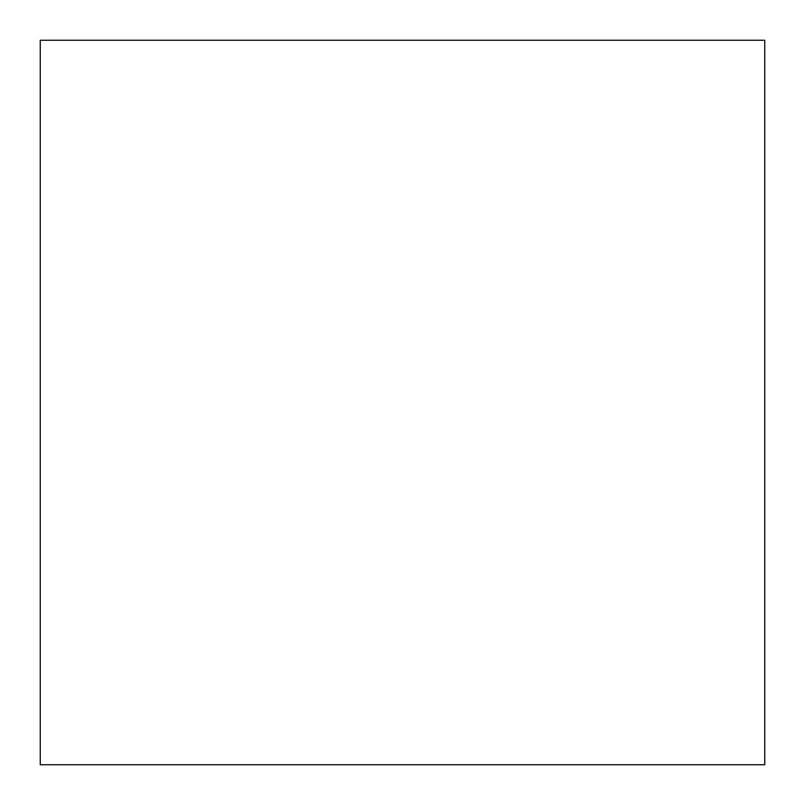 <?xml version="1.0" encoding="UTF-8"?>
<svg xmlns="http://www.w3.org/2000/svg" width="805" height="805" viewBox="0 0 805 805"><rect width="100%" height="100%" fill="white"/><g stroke="black" fill="none" stroke-linecap="round" stroke-linejoin="round"><path stroke-width="1.21" d="M764.75 40.25L764.75 764.75L764.75 40.25L764.75 764.75L764.75 40.25L40.25 40.25L40.25 764.75L40.25 40.25L764.75 40.25M764.75 764.75L40.25 764.75L764.75 764.75"/></g></svg>

